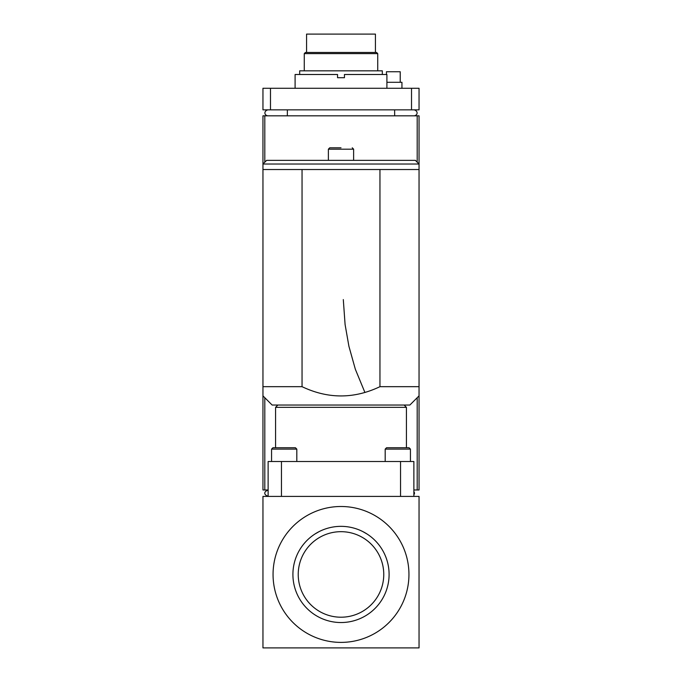 <?xml version="1.0" encoding="UTF-8"?>
<svg xmlns="http://www.w3.org/2000/svg" width="682" height="682" viewBox="0 0 682 682"><rect width="100%" height="100%" fill="white"/><g stroke="black" fill="none" stroke-linecap="round" stroke-linejoin="round"><path stroke-width="1.02" d="M414.068 109.853A3.802 3.069 -174.9 0 1 417.103 112.837A3.802 3.069 -174.9 0 1 414.349 115.821M267.932 109.853A3.802 3.069 -5.1 0 0 264.897 112.837A3.802 3.069 -5.1 0 0 267.651 115.821M411.519 109.853L419.046 109.853L419.046 88.276L262.954 88.276L262.954 109.853L411.519 109.853L411.519 88.276M295.093 88.276L295.093 74.5L337.556 74.5L337.556 77.714L344.444 77.714L344.444 74.5L386.907 74.5L386.907 88.276M299.679 74.5L299.679 70.826L382.321 70.826L382.321 74.5M304.274 70.826L304.274 53.614L305.417 52.463L376.583 52.463L377.726 53.614L304.274 53.614M306.568 52.463L306.568 34.1L375.432 34.1L375.432 52.463M401.945 88.276L401.945 82.3L386.907 82.3M400.223 82.3L400.223 71.746L386.447 71.746L386.447 74.5M264.804 162.171L264.804 115.821L262.954 115.821L262.954 164.021L419.046 164.021L419.046 115.821L417.196 115.821L417.196 162.171M264.804 115.821L417.196 115.821M268.12 490.205A5.345 3.214 -0 0 0 264.769 493.188A5.345 3.214 -0 0 0 268.12 496.172M413.88 489.974L419.046 489.974L419.046 169.528L379.951 169.528L379.951 386.677C353.984 399.021 328.016 399.021 302.049 386.677L302.049 169.528L262.954 169.528L262.954 489.974L268.12 489.974M262.954 471.612L262.954 386.677C262.954 399.021 262.954 399.021 262.954 386.677C262.954 399.021 262.954 399.021 262.954 386.677L302.049 386.677M262.954 169.528L262.954 115.821M262.954 489.974L262.954 480.793M262.954 125.002L262.954 134.184M413.88 491.713A5.345 3.214 180 0 1 413.88 494.663M341 147.798L329.756 147.798L341 147.798M262.954 164.021L266.628 160.347L415.372 160.347L419.046 164.021L419.046 386.677C419.046 399.021 419.046 399.021 419.046 386.677C419.046 399.021 419.046 399.021 419.046 386.677L379.951 386.677M302.049 169.528L379.951 169.528M262.954 395.858L272.135 405.04L409.865 405.04L419.046 395.858M284.189 447.742L272.945 447.742L271.564 449.114L296.815 449.114L295.442 447.742L284.189 447.742M271.564 461.509L271.564 449.114M397.811 447.742L386.558 447.742L385.185 449.114L410.436 449.114L409.055 447.742L397.811 447.742M385.185 461.509L385.185 449.114M268.12 496.402L268.12 461.509L413.88 461.509L413.88 496.402M277.872 405.04L275.579 407.342L406.421 407.342L406.421 447.742M281.453 496.402L281.453 461.509M400.547 461.509L400.547 496.402M298.23 574.449A42.77 42.77 0 0 1 362.381 537.407A42.77 42.77 0 0 1 362.381 611.481A42.77 42.77 0 0 1 298.23 574.449M262.954 496.402L262.954 647.9L419.046 647.9L419.046 496.402L262.954 496.402M292.91 574.449A48.09 48.09 0 0 0 365.049 616.093A48.09 48.09 0 0 0 365.049 532.795A48.09 48.09 0 0 0 292.91 574.449M273.056 574.449A67.944 67.944 0 0 1 374.972 515.601A67.944 67.944 0 0 1 374.972 633.288A67.944 67.944 0 0 1 273.056 574.449M319.005 531.679C312.654 535.353 312.654 535.353 319.005 531.679L315.127 533.904M362.995 531.679C369.346 535.353 369.346 535.353 362.995 531.679L366.933 533.946M394.622 109.853L394.665 115.821M287.378 109.853L287.335 115.821M270.481 109.853L270.481 88.276M417.196 397.708L417.196 489.974M264.804 489.974L264.804 397.708M328.374 160.347L328.374 149.179L353.626 149.179L353.626 160.347M377.726 53.614L377.726 70.826M364.844 392.303L355.373 369.337L348.92 346.32L345.092 324.538L343.302 299.586M353.626 149.179L352.244 147.798M328.374 149.179L329.756 147.798M296.815 449.114L296.815 461.509M410.436 461.509L410.436 449.114L409.055 447.742M404.128 405.04L406.421 407.342M275.579 447.742L275.579 407.342"/></g></svg>
